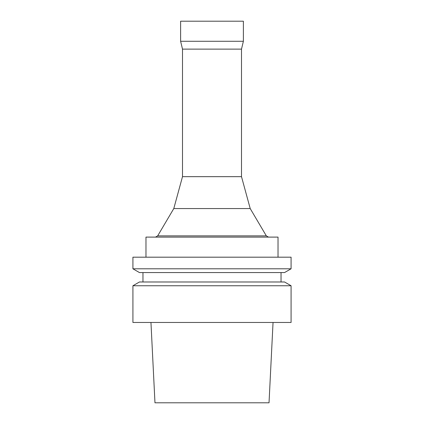 <?xml version="1.0" encoding="UTF-8"?>
<svg xmlns="http://www.w3.org/2000/svg" width="424" height="424" viewBox="0 0 424 424"><rect width="100%" height="100%" fill="white"/><g stroke="black" fill="none" stroke-linecap="round" stroke-linejoin="round"><path stroke-width="0.64" d="M145.973 257.188L145.973 237.106L278.027 237.106L278.027 257.188M182.5 176.66L241.5 176.66L241.5 49.12L182.5 49.12L182.5 176.66L173.792 208.56L157.675 235.871L266.325 235.871L268.487 237.106M173.792 208.56L250.208 208.56L266.325 235.871M182.5 49.12L180.619 41.282L243.381 41.282L241.5 49.12M180.619 41.282L180.619 21.2L243.381 21.2L243.381 41.282M132.919 268.795L132.919 257.188L291.081 257.188L291.081 268.795L132.919 268.795L139.454 272.568L284.546 272.568L291.081 268.795M150.955 322.463L154.972 402.8L269.028 402.8L273.045 322.463M212 322.463L291.081 322.463L291.081 285.755L132.919 285.755L132.919 322.463L212 322.463M132.919 285.755L139.454 281.981L284.546 281.981L291.081 285.755M157.675 235.871L155.513 237.106M241.5 176.66L250.208 208.56M142.962 272.568L142.962 281.981M281.038 272.568L281.038 281.981"/></g></svg>
